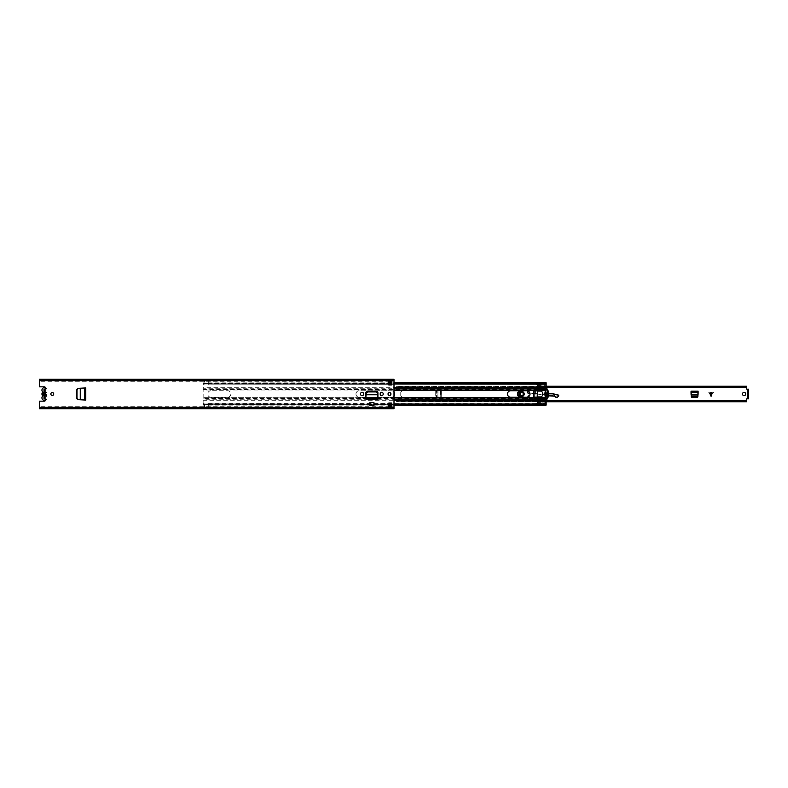 <?xml version="1.0" encoding="UTF-8"?>
<svg xmlns="http://www.w3.org/2000/svg" width="788" height="788" viewBox="0 0 788 788"><rect width="100%" height="100%" fill="white"/><g stroke="black" fill="none" stroke-linecap="round" stroke-linejoin="round"><path stroke-width="0.59" stroke-dasharray="3.94 2.96" d="M84.523 387.991L85.784 387.932L85.784 400.068L77.608 399.644L76.495 398.895L76.495 389.105L77.608 388.356L85.784 387.932M84.612 387.991L80.268 388.218L84.582 387.991L84.582 400.009L80.258 399.782L84.986 400.028L84.986 387.972M377.915 398.117L377.915 399.083L365.859 399.083L365.859 398.117L377.915 398.117L377.915 399.083L377.915 392.818A1.586 1.586 0 0 0 376.329 391.232L367.444 391.232A1.586 1.586 0 0 0 365.859 392.818L365.859 398.137M373.945 402.629L373.945 405.672L369.818 405.672L369.818 402.629M77.982 399.664L80.149 399.772L80.149 388.228L77.982 388.336M53.742 394A1.448 1.448 0 0 1 52.294 395.448A1.448 1.448 0 0 1 50.846 394A1.448 1.448 0 0 1 52.294 392.552A1.448 1.448 0 0 1 53.742 394M390.937 394A1.448 1.448 0 0 1 389.489 395.448A1.448 1.448 0 0 1 388.041 394A1.448 1.448 0 0 1 389.489 392.552A1.448 1.448 0 0 1 390.937 394M391.419 405.948L391.419 406.894L388.839 406.894L388.839 403.023L391.419 403.023L391.419 405.948M388.839 382.052L388.839 381.106L391.419 381.106L391.419 384.977L388.839 384.977L388.839 381.106L388.839 382.072L391.419 382.072L391.419 381.205L388.839 381.205L388.839 382.052M41.015 381.293L392.385 381.293L394 380.043L39.4 380.496L39.4 379.717L39.4 380.496L41.015 381.293L41.015 380.614L39.4 379.836L39.4 386.839L44.394 386.839A1.133 1.133 0 0 1 45.074 388.868L44.571 389.036M39.4 380.496L394 380.496L394 408.312M44.108 398.738L45.074 399.132A1.133 1.133 0 0 1 44.394 401.161L39.4 401.161L39.4 408.282L394 408.282M380.2 394.227L380.2 393.773A1.487 1.487 0 0 1 381.688 392.296A1.487 1.487 0 0 1 383.165 393.773L383.165 394.227A1.487 1.487 0 0 1 381.688 395.704A1.487 1.487 0 0 1 380.2 394.227M360.599 394.227L360.599 393.773A1.487 1.487 0 0 1 362.086 392.296A1.487 1.487 0 0 1 363.573 393.773L363.573 394.227A1.487 1.487 0 0 1 362.086 395.704A1.487 1.487 0 0 1 360.599 394.227M369.818 402.707L369.818 404.894L373.945 404.894L373.945 402.707L373.945 404.894L369.818 404.894L369.818 402.707L373.945 402.707M394 380.496L394 379.264M39.4 379.688L39.4 380.318L394 380.318L394 379.688M39.4 379.836L394 380.24L394 379.56L39.4 379.264M39.4 408.312L39.4 407.682L394 407.682L394 408.44L394 407.494L39.4 407.504L39.4 408.164L41.015 407.386L41.015 406.706L39.4 407.494L39.4 408.282M39.4 407.504L394 407.504L39.4 408.164M39.4 408.736L394 408.736M41.015 407.386L392.385 407.386L394 408.164M41.015 406.706L392.385 406.706L392.385 407.386M41.015 380.614L392.385 380.614L392.385 381.293M394 379.836L392.385 380.614M39.4 379.717L394 379.717M394 407.494L392.385 406.706M391.419 405.928L391.419 407.347L391.419 406.569L391.419 407.347L388.839 407.347L388.839 406.381L391.419 406.381L388.839 406.569L388.839 407.347L388.839 406.795L391.419 406.795L391.419 406.253L388.839 406.253L388.839 406.894L388.839 405.928L388.839 406.933L391.419 406.933L391.419 405.928L388.839 405.928L388.839 406.697L391.419 406.697L388.839 406.697L388.839 405.928M388.839 382.072L391.419 381.747L388.839 381.619L388.839 381.067L388.839 381.747L391.419 381.619L391.419 381.067L388.839 381.303L391.419 381.106L391.419 382.072M388.839 381.431L388.839 380.653L388.839 381.431L391.419 381.431L391.419 380.653L388.839 381.067L391.419 380.653L391.419 381.431M391.419 380.653L388.839 380.653M388.839 407.347L391.419 407.347M391.419 406.569L388.839 406.569M44.975 389.036L44.108 389.262M44.886 389.233L44.886 398.767L44.886 398.098L44.886 398.767L44.108 398.758L44.108 389.242L44.108 389.902L44.108 389.242L44.886 389.242L44.886 398.758M365.878 397.585L377.915 398.068L377.748 394.867L366.026 394.867L365.878 397.704L377.895 397.585M366.026 394.749L366.065 394.138L377.708 394.138L377.748 394.749M76.495 389.646L76.495 389.105M76.495 398.895L76.495 398.354M85.784 400.068L84.986 400.028M84.523 400.009L84.927 387.972M46.65 396.482A2.541 2.541 0 0 1 47.044 397.841A2.541 2.541 0 0 0 46.65 396.482A1.034 1.034 0 0 1 46.65 395.389A1.034 1.034 0 0 0 46.65 396.482M45.517 387.834A2.541 2.541 0 0 1 46.65 391.518A1.034 1.034 0 0 0 46.492 392.069A1.034 1.034 0 0 1 46.65 391.518A2.541 2.541 0 0 0 44.502 387.617A2.541 2.541 0 0 0 42.345 391.528A1.034 1.034 0 0 1 42.345 392.611A2.64 2.64 0 0 0 42.345 395.389A1.034 1.034 0 0 1 42.345 396.472A2.541 2.541 0 0 0 44.502 400.383A2.541 2.541 0 0 0 47.044 397.841A2.541 2.541 0 0 1 45.517 400.166M44.01 395.97L44.01 395.192A1.29 1.29 0 0 1 44.01 392.808L44.01 389.262L44.985 389.262L44.985 392.03A2.029 2.029 0 0 1 44.985 395.99L44.985 398.738L44.01 398.738L44.01 395.97A2.029 2.029 0 0 1 44.01 392.03M44.985 389.262L44.985 392.808A1.29 1.29 0 0 1 44.985 395.192L45.783 394L44.985 392.01A2.029 2.029 0 0 1 44.985 395.97L44.985 398.738M46.492 392.069A1.034 1.034 0 0 0 46.65 392.611A1.034 1.034 0 0 1 46.492 392.069M46.65 395.389A2.64 2.64 0 0 0 46.65 392.611A2.64 2.64 0 0 1 46.65 395.389M713.554 392.129L708.471 392.129L713.554 392.129L711.012 396.817L708.471 392.129M742.473 394A1.615 1.615 0 0 1 744.089 392.385A1.615 1.615 0 0 1 745.694 394A1.615 1.615 0 0 1 744.089 395.615A1.615 1.615 0 0 1 742.473 394M520.366 394A1.29 1.29 0 0 1 521.656 392.71A1.29 1.29 0 0 1 522.946 394A1.29 1.29 0 0 1 521.656 395.29A1.29 1.29 0 0 1 520.366 394A1.29 1.29 0 0 1 521.656 392.71A1.29 1.29 0 0 1 522.946 394A1.29 1.29 0 0 1 521.656 395.29A1.29 1.29 0 0 1 520.366 394A1.29 1.29 0 0 0 521.656 395.29A1.29 1.29 0 0 0 522.946 394A1.29 1.29 0 0 0 521.656 392.71A1.29 1.29 0 0 0 520.366 394A1.29 1.29 0 0 0 521.656 395.29A1.29 1.29 0 0 0 522.946 394A1.29 1.29 0 0 0 521.656 392.71A1.29 1.29 0 0 0 520.366 394M747.635 389.164L747.635 398.748L748.6 398.748L748.6 389.252L746.541 389.055L746.541 386.258L537.258 386.258M746.541 400.718L396.581 400.56L396.581 401.722L396.581 400.343L396.581 401.722L746.541 401.722L746.541 398.945L748.6 398.748L748.6 397.96L748.6 398.836M396.581 400.56L401.21 398.226L396.581 400.56L746.541 400.56L396.581 400.56M400.767 396.059A1.133 1.133 0 0 1 401.21 398.226A1.133 1.133 0 0 0 400.767 396.059L400.767 391.941L400.767 396.059M746.541 387.282L396.581 387.657L396.581 386.258L396.581 387.716L401.21 389.774A1.133 1.133 0 0 1 400.767 391.941A1.133 1.133 0 0 0 401.21 389.774L396.581 387.716L396.581 386.455L746.541 386.455M698.119 393.419L697.961 396.472M691.184 396.472L691.027 391.163L698.119 391.163L698.119 392.522M691.48 397.142L697.666 397.142M439.458 397.546L436.69 397.398L435.725 396.433L436.394 397.388L441.713 397.546L441.713 390.454L441.713 397.546L437.951 397.467M440.748 390.454L435.725 390.907L435.725 391.567L436.69 390.602L441.713 390.454L439.458 390.454L440.738 390.454L440.748 397.546M435.725 391.567L435.725 396.433M435.725 390.907L435.725 397.093M537.258 401.742L396.581 401.319L746.541 401.545M540.243 390.868L540.243 386.268L537.347 386.268L546.153 386.258M396.581 386.947L537.258 386.947M537.347 386.947L546.153 386.947M396.581 401.053L537.258 401.053M537.347 401.053L546.153 401.053M537.347 401.742L546.153 401.742M747.635 398.836L747.635 397.96L747.635 398.748L748.6 398.748M691.027 393.419L691.027 392.522M691.027 393.507L691.155 395.418L691.972 396.256L697.025 396.266L698.04 394.926M698.119 393.507L698.04 394.896M691.106 394.926L698.02 394.818L697.991 395.418M691.106 394.896L691.155 395.418M439.369 390.454L437.458 390.582L436.601 391.547L436.601 396.453L437.458 397.418L439.369 397.546M437.823 397.457L438.049 390.543L436.227 391.547L436.227 396.453L437.823 397.457L437.823 390.543M439.458 390.454L437.98 390.533L437.98 397.467M711.17 395.566L712.401 393.094L709.624 393.094L711.17 395.566M523.38 394.03A1.724 1.724 0 0 1 521.626 395.724A1.724 1.724 0 0 1 519.932 393.97A1.724 1.724 0 0 1 521.686 392.276A1.724 1.724 0 0 1 523.38 394.03A1.724 1.724 0 0 1 521.626 395.724A1.724 1.724 0 0 1 519.932 393.97A1.724 1.724 0 0 1 521.686 392.276A1.724 1.724 0 0 1 523.38 394.03A1.724 1.724 0 0 0 521.686 392.276A1.724 1.724 0 0 0 519.932 393.97M537.229 400.304L537.209 398.265L546.094 397.024A3.871 3.871 0 0 0 547.552 396.502A6.767 6.767 0 0 1 555.373 397.103A1.803 1.803 0 0 0 557.609 397.162L558.337 396.61M519.144 393.961A2.512 2.512 0 0 1 521.695 391.488A2.512 2.512 0 0 1 524.168 394.039A2.512 2.512 0 0 1 521.617 396.512A2.512 2.512 0 0 1 519.144 393.961A2.512 2.512 0 0 0 521.617 396.512A2.512 2.512 0 0 0 524.168 394.039M558.318 395.044A0.837 0.837 0 0 0 558.2 395.005L552.615 393.655A5.161 5.161 0 0 0 551.157 393.517L544.922 393.823A1.931 1.931 0 0 0 543.897 394.177A3.556 3.556 0 0 1 539.918 394.276A1.931 1.931 0 0 0 539.11 393.99L531.043 393.005A1.931 1.931 0 0 0 529.763 393.301A1.448 1.448 0 0 1 527.536 392.05A1.448 1.448 0 0 1 528.846 390.631L543.385 388.927C543.05 385.982 541.868 385.657 539.859 387.952L520.484 390.592A3.418 3.418 0 0 0 520.198 397.3L527.428 398.925L528.216 395.704L528.728 395.773L527.93 399.014L532.195 399.792L533.456 396.502M533.456 396.847L532.708 399.89L533.496 396.64L532.481 398.649L529.073 398.836L532.481 398.649L529.083 399.024L532.195 399.792L532.432 398.846M537.229 400.334L532.757 399.693M520.208 397.26L527.428 398.925L527.881 397.054M545.838 396.866L537.209 398.265L545.877 397.054M532.964 398.817L537.091 398.393M528.492 396.748L527.93 399.014L532.245 399.605M539.859 387.952L537.347 388.297M537.258 388.307L520.513 390.779M540.282 387.893L540.302 387.903C541.632 386.406 542.597 386.642 543.188 388.592L543.385 388.927M542.853 389.311L537.347 389.833M537.258 389.833L528.846 390.631A1.448 1.448 0 0 0 528.009 390.996A1.448 1.448 0 0 1 528.846 390.631L537.258 389.646M546.517 393.941L539.819 394.443L533.801 393.34M533.456 393.301L531.043 393.005A1.931 1.931 0 0 0 529.91 393.212A1.931 1.931 0 0 1 531.043 393.005L529.871 393.458M548.694 393.636L547.158 393.714M546.517 393.744L544.922 393.823A1.931 1.931 0 0 0 543.897 394.177A3.556 3.556 0 0 1 539.918 394.276A1.931 1.931 0 0 0 539.11 393.99A1.931 1.931 0 0 1 539.918 394.276A3.556 3.556 0 0 0 543.897 394.177A1.931 1.931 0 0 1 544.922 393.823L544.932 394.02M547.847 396.344A6.767 6.767 0 0 1 548.458 396.049A6.767 6.767 0 0 0 547.847 396.344M527.812 390.917L528.827 390.434M543.001 388.563L542.38 389.361L543.001 388.563C542.469 386.79 541.612 386.622 540.44 388.07L540.302 387.903M519.863 390.74A3.418 3.418 0 0 1 520.484 390.592A3.418 3.418 0 0 0 519.863 390.74M394 395.94A3.26 3.26 0 0 1 391.39 397.26L359.22 397.26A3.26 3.26 0 0 1 355.959 394A3.26 3.26 0 0 1 359.22 390.74L391.39 390.74A3.26 3.26 0 0 1 394 392.06M355.959 394A3.26 3.26 0 0 1 359.22 390.74L391.39 390.74A3.26 3.26 0 0 1 394.64 394A3.26 3.26 0 0 1 391.39 397.26L359.22 397.26A3.26 3.26 0 0 1 355.959 394M210.957 390.74A3.26 3.26 0 0 0 207.707 394A3.26 3.26 0 0 0 210.957 397.26L227.594 397.26A3.26 3.26 0 0 0 230.854 394A3.26 3.26 0 0 0 227.594 390.74L210.957 390.74L227.594 390.74A3.26 3.26 0 0 1 230.854 394A3.26 3.26 0 0 1 227.594 397.26L210.957 397.26A3.26 3.26 0 0 1 207.707 394A3.26 3.26 0 0 1 210.957 390.74M203.156 404.283L204.447 404.283L203.156 404.254L203.156 403.535L204.447 403.535L204.447 404.924L203.156 404.924L203.156 383.973L204.447 383.973L204.447 382.938L204.447 383.746L203.156 383.746L203.156 382.938L203.156 383.973L204.447 383.973L203.156 384.465L203.156 383.638L203.156 405.14L203.156 403.87L204.447 403.87L204.486 406.943L208.288 406.943L208.318 403.87L546.153 404.362L546.153 403.535L546.153 405.14M507.502 394A3.26 3.26 0 0 1 510.762 390.74L526.748 390.74A3.26 3.26 0 0 1 530.009 394A3.26 3.26 0 0 1 526.748 397.26L510.762 397.26A3.26 3.26 0 0 1 507.502 394M394 397.654L203.156 397.654L537.258 397.654L533.456 396.906L533.456 391.094L536.933 390.779L537.258 388.248M394 397.989L203.156 397.989L203.156 398.501L537.258 398.501L537.258 401.87L540.351 401.87L540.351 397.654L545.523 397.654L546.153 404.283L537.347 404.313L546.114 403.909L546.114 403.22L537.347 403.22L537.347 403.899L546.114 403.899L537.347 403.87L537.347 401.87L537.347 404.313M537.258 399.752L537.258 400.265L203.156 400.265L203.156 399.752L394 399.752M537.258 390.011L537.258 389.499L203.156 389.499L203.156 390.011L394 390.011M540.351 397.625A0.64 0.64 0 0 1 540.775 397.014A3.221 3.221 0 0 0 540.775 390.986A0.64 0.64 0 0 1 540.351 390.375L540.351 386.13L537.258 386.13L537.258 387.735L203.156 387.735L203.156 388.248L394 388.248M203.156 383.106L204.447 382.86L204.447 384.13L203.156 384.13L203.156 382.86L204.447 383.106L204.447 383.795L203.156 383.795L203.156 383.106M204.447 404.283L208.318 403.87M203.156 404.205L203.156 404.894L204.447 404.894L204.447 404.205L203.156 404.205M546.153 404.924L208.318 404.924L208.318 404.254L546.153 404.254L546.153 405.062M208.318 403.535L546.153 403.535M540.351 399.752L540.351 400.265L546.153 400.265L546.153 399.752M546.153 399.191L546.153 399.703M546.153 384.465L208.318 384.13L546.153 384.465L546.153 383.638L537.347 383.992L546.114 383.992L537.347 383.441L537.347 388.809L546.114 388.809L546.153 388.297L545.523 390.346A11.593 11.593 0 0 0 545.523 397.654M546.114 383.992L546.153 388.297M540.351 388.248L540.351 387.735L546.153 387.735L546.153 388.248L546.114 387.194L537.347 387.194M545.641 390.011L545.641 389.499L540.351 389.499L540.351 390.011M540.351 397.989L540.351 398.501L545.641 398.501L545.641 397.989M208.318 384.465L208.318 383.638L546.153 383.746L546.153 382.938M208.318 384.13L208.318 382.86L208.318 383.973L388.839 383.973M546.153 384.13L546.153 382.86M546.153 383.076L208.318 383.076L208.318 383.973L546.114 383.943L537.347 383.973L537.347 386.13M546.153 383.795L546.153 383.106L208.318 383.106L208.318 383.795L546.153 383.795M546.153 404.205L546.153 404.894L208.318 404.894L208.318 404.205L546.153 404.205M208.288 383.254L208.288 384.022L208.288 383.057L204.486 383.017L204.486 383.736L208.288 383.736L204.486 383.973L204.486 382.938L208.288 383.017L208.288 383.973L204.447 383.973L204.486 383.234L208.288 383.234L208.288 383.953L204.486 384.022L204.486 381.057L208.288 381.057L208.288 383.254L204.486 383.254M208.288 381.057L208.288 383.057L204.486 383.057L204.486 381.057L208.288 381.057M208.288 404.264L208.288 404.983L204.486 405.062L204.486 404.027L208.288 404.027L208.288 405.062L204.486 404.983L204.486 404.264L208.288 404.264M204.486 404.746L204.486 404.047L208.288 404.047L208.288 404.943L204.486 404.943L204.486 406.943L208.288 406.943L208.288 404.943L204.486 404.943L208.288 404.746M537.347 404.421L208.318 404.283M537.347 385.962L544.508 385.972L546.114 384.918L537.347 385.105L546.114 385.086L546.114 387.194M537.347 388.809L537.347 397.221L545.503 397.221A12.421 12.421 0 0 1 545.069 394.069L545.069 393.921A12.421 12.421 0 0 1 545.503 390.769L545.926 390.769A12.007 12.007 0 0 0 545.798 391.291A0.64 0.64 0 0 0 545.867 391.754L546.517 392.877L545.867 396.236A0.64 0.64 0 0 0 545.798 396.709A12.007 12.007 0 0 0 545.926 397.221L546.025 397.546A12.007 12.007 0 0 0 546.123 397.851A0.64 0.64 0 0 0 547.296 397.95A8.382 8.382 0 0 0 547.502 397.546L547.64 397.221A8.382 8.382 0 0 0 547.64 390.769L547.955 390.454A8.796 8.796 0 0 0 547.099 388.937A0.571 0.571 0 0 0 546.114 389.026L545.848 389.676A12.421 12.421 0 0 0 545.552 390.582M537.347 397.221L537.347 397.91L546.114 398.167L546.114 398.964A0.571 0.571 0 0 0 547.099 399.053A8.796 8.796 0 0 0 547.955 397.546L547.502 397.546M537.347 400.166L537.347 400.668L546.114 400.668L546.114 400.166L537.347 400.166L537.347 397.91M537.347 400.668L537.347 402.973L537.347 401.89L544.518 401.89L546.114 402.471L546.114 404.421M537.347 403.909L546.114 403.889M537.347 403.22L536.116 403.22L537.347 403.22L537.347 403.86L534.894 403.86L536.116 403.22L534.894 403.86L537.347 403.86M537.347 384.14L537.347 384.78L537.347 384.14L534.894 384.455L537.347 384.14M537.347 390.868L537.347 397.132L537.347 390.868L535.416 390.868L535.416 397.132L537.347 397.132M540.972 396.896A3.191 3.191 0 0 0 540.962 391.094M540.243 401.732L540.243 397.132M546.114 398.964L545.798 398.186A12.421 12.421 0 0 1 545.552 397.418M546.025 397.546L537.347 397.546M547.955 397.546L548.084 397.221A8.796 8.796 0 0 0 548.084 390.769L547.502 390.454A8.382 8.382 0 0 0 547.296 390.05A0.64 0.64 0 0 0 546.123 390.149A12.007 12.007 0 0 0 546.025 390.454L537.347 390.769M545.798 396.709A12.007 12.007 0 0 1 545.798 391.291M540.351 387.755L546.114 387.755L546.114 384.642L537.347 384.642M540.351 399.546L546.114 399.546L546.114 403.22M537.347 388.257L546.114 388.257L546.114 389.026M537.347 390.454L546.025 390.454M540.568 397.91L546.114 398.226L536.825 397.91L536.825 399.969L546.114 399.969L537.258 399.969M537.347 399.969L546.114 400.166M537.347 402.973L546.114 402.973L544.518 401.89L537.347 401.89L544.508 401.89M546.114 402.973L537.347 402.599M546.114 400.668L546.114 402.599M546.114 398.226L546.114 399.9M537.347 403.042L546.114 403.042M544.518 385.962L546.114 384.82L537.347 384.82M537.347 383.549L546.114 383.441L546.114 384.82M546.114 387.755L546.114 388.317L540.351 388.317M546.114 388.908L546.114 388.317M546.114 384.642L546.114 383.963L537.347 383.943M537.347 403.949L208.318 403.939M547.837 396.719A0.64 0.64 0 0 0 547.778 396.187L547.158 395.113L547.778 391.803A0.64 0.64 0 0 0 547.837 391.272M537.347 384.78L536.116 384.78L537.347 384.78M536.825 399.9L537.258 397.91M533.801 397.132L533.949 390.868L535.416 390.868M533.949 397.132L535.416 397.132M45.074 388.868L45.074 399.132M39.4 380.752L394 380.752M39.4 407.248L394 407.248M44.886 398.167L44.108 398.167M44.886 398.472L44.108 398.472M44.886 397.792L44.108 397.792M44.886 390.208L44.108 390.208M44.886 389.528L44.108 389.528M44.886 389.833L44.108 389.833M80.258 399.782L80.258 388.218M710.628 392.129L710.628 396.443M747.467 389.252L747.467 398.748M396.581 387.44L746.541 387.44L396.581 387.44M747.635 398.295L748.6 398.295M747.635 398.324L748.6 398.324M747.635 389.676L748.6 389.676M747.635 389.705L748.6 389.705M691.027 392.611L698.119 392.611M691.027 391.212L698.119 391.212M440.699 390.454L440.699 397.546M440.344 390.454L440.344 397.546M440.265 390.454L440.265 397.546M441.664 390.454L441.664 397.546M711.397 396.443L711.397 392.129M519.735 393.97C520.986 396.266 522.267 396.285 523.577 394.03C522.326 391.734 521.045 391.715 519.735 393.97M548.507 395.822L547.768 396.167M548.694 393.833L547.158 393.911M539.09 394.177L533.801 393.537M533.456 393.498L531.014 393.202M537.347 389.636L542.361 389.164M540.44 388.07L537.347 388.484M537.258 388.504L520.789 390.74M520.868 397.26L527.458 398.797M537.258 390.346L394 390.346M537.258 400.609L394 400.609M537.258 387.391L394 387.391M203.156 404.027L204.447 404.027L203.156 404.027M546.153 404.027L388.839 404.027M391.419 404.027L394 404.027M540.351 390.346L545.523 390.346M391.419 383.973L394 383.973M540.351 400.609L546.153 400.609M540.351 387.391L546.153 387.391M545.769 389.676L540.351 389.676M540.351 398.186L545.71 398.186M546.114 400.107L540.351 400.107M537.347 387.696L546.114 387.696M537.347 385.263L546.114 385.263M545.946 398.748L540.351 398.748M537.347 402.776L546.114 402.776M540.351 389.114L546.015 389.114M537.347 384.928L546.114 384.928L537.347 384.918M536.825 397.97L540.568 397.97M536.047 397.132L536.047 390.868M39.4 407.957L394 407.957M39.4 380.043L394 380.043M44.108 398.098L44.886 398.098M44.108 389.902L44.886 389.902M396.581 401.319L746.541 401.319M396.581 386.681L746.541 386.681M396.581 400.343L537.258 400.343M537.347 400.343L546.153 400.343M396.581 387.657L537.258 387.657M537.347 387.657L546.153 387.657M396.581 387.253L746.541 387.253M396.581 400.747L746.541 400.747M747.635 397.96L748.6 397.96M747.635 390.04L748.6 390.04M203.156 382.938L204.447 382.938M203.156 383.283L204.447 383.283M203.156 382.86L204.447 382.86M203.156 383.638L204.447 383.638M203.156 384.061L204.447 384.061M203.156 383.717L204.447 383.717M203.156 405.062L204.447 405.062M203.156 404.717L204.447 404.717M203.156 405.14L204.447 405.14M203.156 404.362L204.447 404.362M203.156 403.939L204.447 403.939M208.318 405.062L388.839 405.062M391.419 405.062L394 405.062M208.318 404.717L546.153 404.717M208.318 405.14L388.839 405.14M391.419 405.14L394 405.14M208.318 404.362L546.153 404.362M208.318 382.938L388.839 382.938M391.419 382.938L394 382.938M208.318 383.283L546.153 383.283M208.318 382.86L388.839 382.86M391.419 382.86L394 382.86M208.318 383.638L546.153 383.638M208.318 384.061L546.153 384.061M208.318 383.717L546.153 383.717M204.486 382.938L208.288 382.938M204.486 383.717L208.288 383.717M208.288 384.022L204.486 384.022M208.288 405.062L204.486 405.062M208.288 404.283L204.486 404.283M204.486 403.978L208.288 403.978M537.347 383.441L546.114 383.441"/><path stroke-width="1.18" d="M76.8 398.472L77.982 399.664L76.495 398.354L76.495 389.646L77.982 388.336L76.791 389.627L76.8 398.472M78.179 388.336L80.258 388.218L78.179 388.336L76.997 389.627L76.997 398.472L77.982 399.664L80.268 399.782L78.179 399.664M85.784 400.068L80.258 399.782L80.268 388.218L85.784 387.932L85.784 400.068L84.582 400.009M84.612 400.009L84.523 387.991L85.173 387.972M84.582 387.991L85.705 387.972L85.705 400.028L84.927 400.028M360.599 394.227A1.487 1.487 0 0 0 362.086 395.704A1.487 1.487 0 0 0 363.573 394.227L363.573 393.773A1.487 1.487 0 0 0 362.086 392.296A1.487 1.487 0 0 0 360.599 393.773L360.599 394.227M380.2 394.227A1.487 1.487 0 0 0 381.688 395.704A1.487 1.487 0 0 0 383.165 394.227L383.165 393.773A1.487 1.487 0 0 0 381.688 392.296A1.487 1.487 0 0 0 380.2 393.773L380.2 394.227M50.846 394A1.448 1.448 0 0 0 52.294 395.448A1.448 1.448 0 0 0 53.742 394A1.448 1.448 0 0 0 52.294 392.552A1.448 1.448 0 0 0 50.846 394M388.041 394A1.448 1.448 0 0 0 389.489 395.448A1.448 1.448 0 0 0 390.937 394A1.448 1.448 0 0 0 389.489 392.552A1.448 1.448 0 0 0 388.041 394M391.419 403.023L391.419 406.894L388.839 406.894L388.839 403.023L391.419 403.023M388.839 384.977L388.839 381.106L391.419 381.106L391.419 384.977L388.839 384.977M39.4 379.688L394 379.264L39.4 379.264L39.4 386.839L44.394 386.839A1.133 1.133 0 0 1 45.074 388.868L44.108 389.233M44.108 398.767L45.074 399.132A1.133 1.133 0 0 1 44.394 401.161L39.4 401.161L39.4 408.736L394 408.736L394 379.688M377.915 398.117L377.915 392.818A1.586 1.586 0 0 0 376.329 391.232L367.444 391.232A1.586 1.586 0 0 0 365.859 392.818L365.859 398.895L377.915 398.895L377.895 397.704M369.818 402.629L373.945 402.629L373.945 405.672L369.818 405.672L369.818 402.629M39.4 408.282L394 408.282M39.4 379.717L394 379.717M388.839 382.072L391.419 382.072M391.419 405.928L388.839 405.928M44.108 389.262L44.108 398.738M377.895 397.743L377.915 399.083L365.859 399.083L365.859 398.117M377.649 393.36L377.708 394.463L377.649 393.36L376.063 391.941L367.651 391.941L366.125 393.36L366.026 394.749L377.748 394.749L366.026 394.749L365.878 397.743M377.708 394.463L377.895 397.585L365.878 397.585L365.859 398.846L377.915 398.846L377.915 398.068M377.649 393.035L376.063 391.616L367.651 391.616L366.125 393.035L366.065 394.138M377.708 394.138L377.748 394.867M85.173 400.028L85.754 400.028L85.784 387.932M45.517 400.166A2.541 2.541 0 0 1 42.345 396.472A1.034 1.034 0 0 0 42.345 395.389A2.64 2.64 0 0 1 42.345 392.611A1.034 1.034 0 0 0 42.345 391.528A2.541 2.541 0 0 1 45.517 387.834M44.01 392.05L43.212 394L44.01 395.95A2.029 2.029 0 0 1 44.01 392.05L44.01 389.262L44.985 389.262M44.01 395.95L44.01 398.738L44.985 398.738M692.14 397.142L691.175 396.187M697.971 396.187L697.006 397.142M745.694 394A1.615 1.615 0 0 1 744.089 395.615A1.615 1.615 0 0 1 742.473 394A1.615 1.615 0 0 1 744.089 392.385A1.615 1.615 0 0 1 745.694 394M712.401 393.094L711.012 395.871L709.624 393.094L712.401 393.094M691.48 397.142L697.666 397.142L698.119 391.163L691.027 391.163L691.48 397.142M747.635 389.252L746.541 389.055L746.541 386.258L546.153 386.258M546.153 401.053L746.541 401.053L746.541 398.945L747.635 398.748M546.153 386.947L746.541 386.947M746.541 401.053L746.541 401.742L546.153 401.742M537.258 401.742L537.347 397.507L540.243 397.507L540.243 401.732L537.347 401.732L540.243 401.732M747.635 397.871L747.635 389.164L748.6 389.164L748.6 398.836L747.635 398.836L747.635 397.871L748.6 397.871M698.119 392.522L698.04 394.896L691.106 394.896L691.027 392.522L698.119 392.522M697.991 395.793L697.025 396.64L691.972 396.63L691.155 395.793M524.168 394.039A2.512 2.512 0 0 1 521.617 396.512A2.512 2.512 0 0 1 519.144 393.961A2.512 2.512 0 0 1 521.695 391.488A2.512 2.512 0 0 1 524.168 394.039M524.365 394.039C522.513 397.507 520.701 397.477 518.947 393.961C520.799 390.493 522.611 390.523 524.365 394.039M523.981 394.03C522.474 391.015 520.927 390.996 519.331 393.97C520.838 396.985 522.385 397.004 523.981 394.03M527.881 397.054L528.216 395.704L528.492 396.748M557.609 397.162L555.373 397.103L557.609 397.162L558.81 395.832L558.318 395.044L552.615 393.655A5.161 5.161 0 0 0 551.157 393.517L548.694 393.636M558.81 395.832L558.2 395.005L558.81 395.832M558.505 396.482L558.702 395.832M555.54 396.955L554.378 396.167L555.373 397.103M545.877 397.054L546.094 397.024A3.871 3.871 0 0 0 547.552 396.502A6.767 6.767 0 0 1 547.847 396.344A6.767 6.767 0 0 0 547.552 396.502A3.871 3.871 0 0 1 546.094 397.024L545.838 396.866M547.158 393.714L546.517 393.744M548.458 396.049A6.767 6.767 0 0 1 554.26 396.344A6.767 6.767 0 0 0 548.458 396.049M548.507 395.822L554.368 396.187L554.427 394.089M558.2 395.192L552.565 393.842L548.694 393.833M529.95 393.409L527.812 390.917M520.789 390.74L520.513 390.779C517.017 392.749 516.928 394.857 520.247 397.113L520.868 397.26M517.568 393.921A3.418 3.418 0 0 1 519.863 390.74A3.418 3.418 0 0 0 520.041 397.26A3.418 3.418 0 0 1 517.568 393.921M529.763 393.301A1.448 1.448 0 0 1 527.536 392.05A1.448 1.448 0 0 1 528.009 390.996A1.448 1.448 0 0 0 528.275 393.34A1.448 1.448 0 0 0 529.763 393.301A1.931 1.931 0 0 1 529.91 393.212A1.931 1.931 0 0 0 529.763 393.301L529.871 393.458M519.4 394A2.256 2.256 0 0 1 521.656 391.744A2.256 2.256 0 0 1 523.912 394A2.256 2.256 0 0 1 521.656 396.256A2.256 2.256 0 0 1 519.4 394M394 392.06A3.26 3.26 0 0 1 394 395.94M526.748 397.26A3.26 3.26 0 0 0 530.009 394A3.26 3.26 0 0 0 526.748 390.74L510.762 390.74A3.26 3.26 0 0 0 507.502 394A3.26 3.26 0 0 0 510.762 397.26L526.748 397.26M394 387.391L537.258 387.391L536.933 390.779L533.456 391.094L533.456 396.906L537.258 397.546L537.258 401.87L540.351 401.87L540.351 397.654A0.64 0.64 0 0 1 540.775 397.014A3.221 3.221 0 0 0 540.775 390.986A0.64 0.64 0 0 1 540.351 390.375L540.351 387.391L546.153 387.391L545.523 390.346A11.593 11.593 0 0 0 545.523 397.654L546.153 399.191L546.153 404.924M537.258 387.391L537.258 386.13L540.351 386.13L540.351 387.391M394 405.062L546.153 405.062L394 405.14M540.351 397.654L545.523 397.654M546.153 383.076L546.153 387.391M394 382.86L546.153 382.86L394 382.938M545.986 390.582A12.007 12.007 0 0 1 546.123 390.149A0.64 0.64 0 0 1 547.296 390.05A8.382 8.382 0 0 1 547.562 390.582L548.084 390.769A8.796 8.796 0 0 1 548.084 397.221L547.562 397.418A8.382 8.382 0 0 1 547.296 397.95A0.64 0.64 0 0 1 546.123 397.851A12.007 12.007 0 0 1 545.986 397.418L545.552 397.418A12.421 12.421 0 0 1 545.069 394.069L545.069 393.921A12.421 12.421 0 0 1 545.552 390.582L545.552 390.582A12.421 12.421 0 0 1 546.074 389.105L545.769 389.676M545.926 390.769A12.007 12.007 0 0 0 545.926 397.221L545.552 397.418A12.421 12.421 0 0 0 546.074 398.895L546.114 398.964A0.571 0.571 0 0 0 547.099 399.053A8.796 8.796 0 0 0 548.005 397.418M540.243 397.132A3.191 3.191 0 0 0 540.972 396.896L537.347 397.507M537.347 397.418L540.243 397.221M540.243 390.493L537.347 390.493L537.347 386.268L540.243 386.268L540.243 390.769L537.347 390.769L537.347 397.221M537.347 390.769L540.243 390.582M537.347 391.094L540.962 391.094A3.191 3.191 0 0 0 540.243 390.868L540.962 391.094A3.191 3.191 0 0 1 540.972 396.896L537.347 396.896M547.562 397.418L547.64 397.221A8.382 8.382 0 0 0 547.64 390.769L547.562 390.582M548.005 390.582A8.796 8.796 0 0 0 547.099 388.937A0.571 0.571 0 0 0 546.114 389.026L546.015 389.114M545.71 398.186L545.946 398.748M547.837 391.272A0.64 0.64 0 0 1 547.778 391.803L547.158 392.887L547.778 396.187A0.64 0.64 0 0 1 547.837 396.719M545.798 396.709A0.64 0.64 0 0 1 545.867 396.236L546.517 395.113L545.867 391.754A0.64 0.64 0 0 1 545.798 391.291M537.347 390.868L533.988 390.868L533.988 397.132L533.801 390.868L533.801 397.132M537.347 397.132L533.988 397.132M45.074 388.868L45.074 399.132M39.4 407.248L394 407.248M39.4 380.752L394 380.752M39.4 408.312L394 408.312M747.467 389.252L747.467 398.748M747.635 390.129L748.6 390.129M691.027 392.129L698.119 392.129M691.027 392.178L698.119 392.178M691.115 395.044L698.03 395.044M711.17 395.566L711.17 393.094M710.855 393.094L710.855 395.566M551.167 393.714L551.157 393.517A5.161 5.161 0 0 1 552.615 393.655L552.565 393.842M547.453 396.334L546.074 396.827M547.158 393.911L546.517 393.941M557.54 397.004L558.436 396.334M394 390.346L537.258 390.346M394 397.654L537.258 397.654M394 397.989L537.258 397.989M394 399.752L537.258 399.752M394 400.609L537.258 400.609M394 390.011L537.258 390.011M394 388.248L537.258 388.248M388.839 404.027L391.419 404.027M394 404.027L546.153 404.027M540.351 400.609L546.153 400.609M540.351 397.989L545.641 397.989M540.351 399.752L546.153 399.752M540.351 390.346L545.523 390.346M540.351 390.011L545.641 390.011M540.351 388.248L546.153 388.248M388.839 383.973L391.419 383.973M394 383.973L546.153 383.973M540.243 399.142L537.347 399.142M537.347 401.338L540.243 401.338M540.243 386.652L537.347 386.652M537.347 388.858L540.243 388.858M537.347 398.787L540.243 398.787M540.243 398.59L537.347 398.59M540.243 389.213L537.347 389.213M537.347 389.41L540.243 389.41M546.153 400.343L746.541 400.343M546.153 387.657L746.541 387.657M388.839 405.062L391.419 405.062M388.839 405.14L391.419 405.14M388.839 382.938L391.419 382.938M388.839 382.86L391.419 382.86"/></g></svg>

